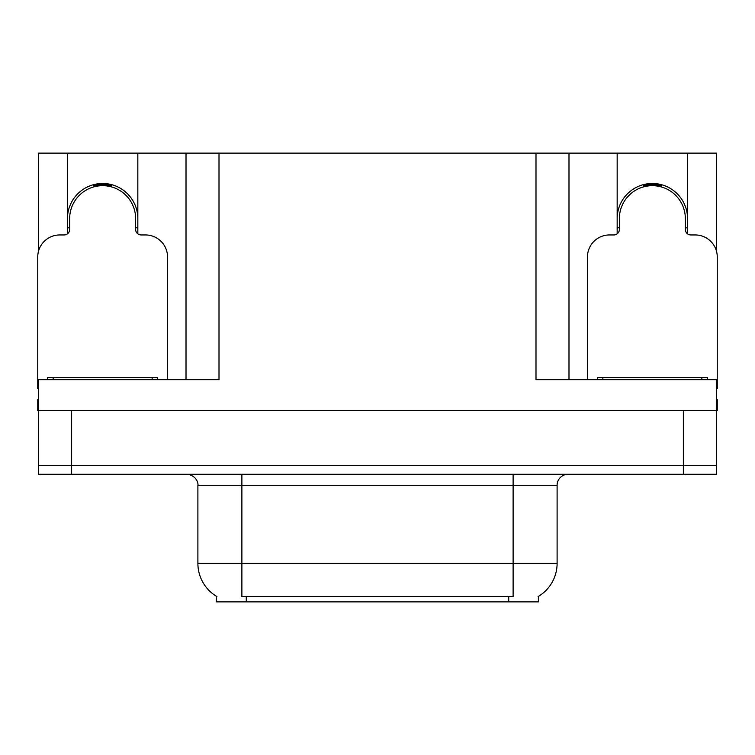 <?xml version="1.0" encoding="UTF-8"?>
<svg xmlns="http://www.w3.org/2000/svg" width="755" height="755" viewBox="0 0 755 755"><rect width="100%" height="100%" fill="white"/><g stroke="black" fill="none" stroke-linecap="round" stroke-linejoin="round"><path stroke-width="1.13" d="M538.409 596.393L538.409 601.877L216.591 601.877L216.591 596.393M67.45 218.676A35.192 35.192 0 0 1 102.642 183.484A35.192 35.192 0 0 1 137.835 218.676M71.631 474.291L716.372 474.291L716.372 465.486L38.628 465.486L38.628 410.493L71.631 410.493L71.631 465.486L38.628 465.486L38.628 474.291L71.631 474.291L71.631 465.486L716.372 465.486L716.372 410.493L71.631 410.493M137.835 233.852L137.835 153.123L535.993 153.123L535.993 379.699L716.372 379.699L716.372 410.493L717.25 410.493L717.25 399.499L716.372 399.499M38.628 399.499L37.75 399.499L37.75 410.493L38.628 410.493L38.628 379.699L219.007 379.699L219.007 153.123M67.45 233.852L67.45 153.123L38.628 153.123L38.628 250.792M687.55 233.852L687.55 153.123L716.372 153.123L716.372 250.792M186.013 153.123L186.013 379.699M535.993 153.123L568.987 153.123L568.987 379.699M568.987 153.123L617.165 153.123L617.165 233.852M687.55 153.123L617.165 153.123M67.45 153.123L137.835 153.123M687.55 218.676A35.192 35.192 0 0 0 652.358 183.484A35.192 35.192 0 0 0 617.165 218.676M216.921 596.592A38.496 38.496 0 0 1 197.895 563.381L241.883 563.381L241.883 596.592L513.117 596.592L513.117 563.381L557.105 563.381L557.105 485.286A10.995 10.995 0 0 1 568.109 474.291M197.895 563.381L197.895 485.286C198.452 483.502 196.564 475.31 186.891 474.291M538.079 596.592A38.496 38.496 0 0 0 557.105 563.381M716.372 474.291L716.372 465.486M94.101 186.806L93.535 184.682M167.535 379.699L167.535 256.955A21.999 21.999 0 0 0 145.536 234.956L141.138 234.956A5.502 5.502 0 0 1 135.636 229.454L135.636 218.676A32.993 32.993 0 0 0 102.642 185.683A32.993 32.993 0 0 0 69.649 218.676L69.649 229.454A5.502 5.502 0 0 1 64.147 234.956L59.749 234.956A21.999 21.999 0 0 0 37.75 256.955L37.75 388.495A21.999 21.999 0 0 1 38.628 388.514M67.45 228.114L69.649 227.519M111.749 184.682L111.183 186.806M135.636 227.519L137.835 228.114M643.817 186.806L643.251 184.682M716.372 388.514A21.999 21.999 0 0 1 717.25 388.495L717.25 256.955A21.999 21.999 0 0 0 695.251 234.956L690.853 234.956A5.502 5.502 0 0 1 685.351 229.454L685.351 218.676A32.993 32.993 0 0 0 652.358 185.683A32.993 32.993 0 0 0 619.364 218.676L619.364 229.454A5.502 5.502 0 0 1 613.862 234.956L609.464 234.956A21.999 21.999 0 0 0 587.466 256.955L587.466 379.699M617.165 228.114L619.364 227.519M661.465 184.682L660.899 186.806M685.351 227.519L687.55 228.114M47.65 379.699L47.65 377.5L157.635 377.5L157.635 379.699M597.365 379.699L597.365 377.5L707.35 377.5L707.35 379.699M683.369 410.493L683.369 474.291M508.719 601.877L508.719 596.393M246.281 601.877L246.281 596.393M513.117 474.291L513.117 485.286L197.895 485.286M557.105 485.286L513.117 485.286L513.117 563.381L241.883 563.381L241.883 474.291M111.278 186.457A33.362 33.362 0 0 0 94.007 186.457M111.561 185.381A34.475 34.475 0 0 0 93.724 185.381M69.347 227.604A34.475 34.475 0 0 0 69.649 228.661M135.636 228.661A34.475 34.475 0 0 0 135.938 227.604M660.993 186.457A33.362 33.362 0 0 0 643.722 186.457M661.276 185.381A34.475 34.475 0 0 0 643.439 185.381M619.062 227.604A34.475 34.475 0 0 0 619.364 228.661M685.351 228.661A34.475 34.475 0 0 0 685.653 227.604M152.132 377.5L152.132 379.699M53.152 377.5L53.152 379.699M701.848 377.5L701.848 379.699M602.867 377.5L602.867 379.699"/></g></svg>
